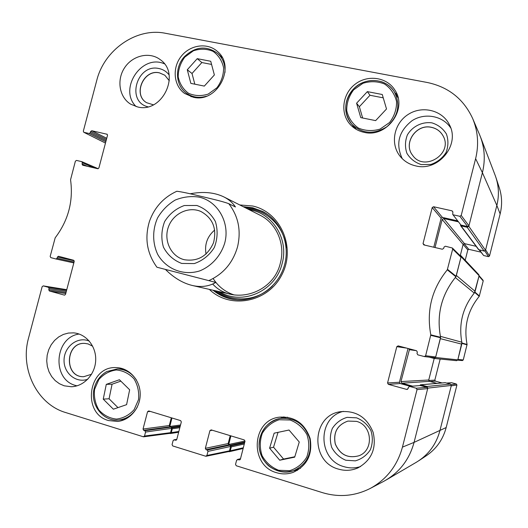 <?xml version="1.0" encoding="UTF-8"?>
<svg xmlns="http://www.w3.org/2000/svg" width="528" height="528" viewBox="0 0 528 528"><rect width="100%" height="100%" fill="white"/><g stroke="black" fill="none" stroke-linecap="round" stroke-linejoin="round"><path stroke-width="0.79" d="M457.69 360.149L462.37 360.571L463.254 359.957L467.075 344.48C463.663 326.535 467.716 310.484 479.239 296.333L483.206 280.955L483.034 280.223L479.087 275.682L478.823 274.699L460.799 255.532L461.109 256.727L456.357 275.464L475.127 291.357L479.087 275.695L461.109 256.727M440.174 359.047L434.834 380.114L428.736 380.483M430.109 381.506L435.442 381.137L434.834 380.114M435.442 381.137L442.075 382.939M446.906 383.104L451.499 382.688L446.754 383.064M451.499 382.688L456.311 383.988L451.268 384.688M456.925 385.011L451.235 385.869L439.897 430.729C436.498 443.441 429.462 453.446 418.783 460.746L426.353 455.717C436.385 448.859 442.992 439.461 446.18 427.535L456.925 385.011L456.311 383.988M500.141 213.919C502.326 205.022 502.042 196.271 499.277 187.678L495.931 177.507C498.868 186.641 499.171 195.954 496.848 205.432L485.621 249.843L489.502 256.04L500.141 213.919L496.848 205.432C499.363 195.116 498.795 185.077 495.152 175.303L480.434 136.785C484.757 148.388 485.417 160.354 482.401 172.689C485.595 159.529 484.658 146.857 479.576 134.673L472.652 118.483C478.012 131.34 479.002 144.731 475.616 158.664L461.208 215.45L459.835 216.289L467.656 226.578L468.943 225.799L482.401 172.689L468.818 226.307L467.207 227.284L461.043 225.892L460.495 224.822M484.876 251.011L488.479 256.654L489.502 256.04M488.479 256.654L483.648 255.526L479.536 250.008M479.219 249.935L483.648 255.526M480.856 252.12L468.818 249.328L464.072 243.593M463.122 244.372L467.808 249.942L468.818 249.328M467.808 249.942L465.201 260.218M483.206 280.955L478.975 276.118L474.454 292.809M495.139 175.276L495.931 177.507M461.881 342.54L457.915 359.436L463.254 359.957M204.323 86.09L190.846 83.378L187.282 69.755L197.234 58.661L210.731 61.274L214.368 74.956L204.323 86.09M221.971 57.143L221.602 56.984M190.727 96.301L190.958 96.631M193.208 97.218L184.595 93.443C173.593 85.628 171.989 67.954 181.137 56.417C190.1 44.735 207.491 42.293 217.49 51.52C236.419 66.911 216.922 103.481 193.208 97.218M126.595 404.653L113.368 409.2L103.237 399.122L106.286 384.364L119.434 379.751L129.65 389.783L126.595 404.653M397.181 94.796L394.898 92.71M352.519 125.03L353.872 127.796M364.089 132.337C358.486 131.129 353.813 128.449 350.057 124.298C339.973 113.144 342.454 93.812 355.139 84.209C367.66 74.375 386.965 77.108 394.898 90.103C408.005 109.032 386.635 138.158 364.089 132.337M123.631 419.483L124.41 419.654M122.727 368.709L121.968 368.953M108.517 420.552C81.47 413.516 88.288 365.97 115.982 367.613C128.621 367.633 139.788 379.355 140.197 393.294C140.765 407.22 130.39 420.156 117.704 421.436L108.517 420.552M74.072 262.007L57.097 258.245L55.994 258.997L50.787 257.618L50.167 256.41L55.189 237.805C68.35 220.42 73.471 201.076 70.554 179.758L75.379 161.185L76.514 160.42L81.853 161.674L82.342 162.809L94.248 167.911M57.097 258.245L57.42 257.024L74.171 260.779M64.568 295.145L65.525 294.373L74.21 261.459L73.583 260.245L58.529 256.271L57.42 257.024M64.376 295.112L49.381 290.981L65.749 293.528M66.02 292.486L48.761 289.76L49.381 290.981M48.761 289.76L49.084 288.539L66.337 291.298M66.607 290.261L48.464 287.324L49.084 288.539M48.464 287.324L43.296 285.905L66.759 289.694M144.514 436.036L145.556 432.043L171.679 428.347L170.557 432.67L144.514 436.036L143.306 436.762L65.617 412.533C36.94 404.191 19.8 368.742 28.578 337.946L42.161 286.638L43.296 285.905M144.877 430.729L143.702 430.36L169.924 426.769L171.039 427.112L144.877 430.729L145.556 432.043M171.303 417.78L169.283 425.535L143.029 429.046L143.702 430.36M143.029 429.046L147.563 411.675L150.335 411.418M176.378 440.088L175.54 440.233L176.768 439.494L181.328 421.938L180.642 420.618L148.771 410.942L147.563 411.675M175.54 440.233L174.339 439.857L176.781 439.441M206.923 455.479L207.973 451.407L230.657 446.437L229.522 450.833L206.923 455.479L205.669 456.218L172.755 445.949L172.069 444.622L173.111 440.596L174.339 439.857M207.266 450.061L206.045 449.684L228.835 444.82L229.99 445.17L207.266 450.061L207.973 451.407M230.208 435.666L228.162 443.56L205.339 448.338L206.045 449.684M205.339 448.338L209.926 430.63L212.335 430.241M240.115 459.664L239.105 459.934L240.379 459.188L244.992 441.289L244.266 439.93L211.174 429.884L209.926 430.63M239.105 459.934L237.864 459.545L240.458 458.858M416.209 388.225L409.787 386.463L420.281 385.513L426.921 387.328L416.209 388.225L417.028 389.618L402.435 447.137C397.353 465.67 386.621 479.437 370.253 488.433C354.908 496.155 339.002 497.567 322.535 492.67L236.26 465.762L235.534 464.396L236.597 460.291L237.864 459.545M407.524 389.327L406.712 389.413L408.078 388.621L408.421 387.255L409.787 386.463M406.712 389.413L388.357 384.358L400.191 383.546L399.439 382.259L387.559 382.972L388.357 384.358M387.559 382.972L396.799 346.672L406.567 348.097M424.822 245.144L423.034 243.586L423.845 244.913L442.312 249.229L443.685 248.404L444.028 247.051L445.394 246.22L452.39 248.021L452.681 249.064L447.302 269.815C431.818 288.968 426.32 310.642 430.802 334.838L425.621 355.747L424.406 356.578L417.813 354.842L417.001 353.463L417.351 352.103L416.539 350.724L398.145 345.873L396.799 346.672M423.034 243.586L432.208 207.563L441.144 218.203L442.418 217.43L433.561 206.732L432.208 207.563M433.561 206.732L452.067 210.844L452.912 211.999M467.656 226.578L460.977 225.073L452.72 214.427L452.885 212.17L452.067 210.844M453.361 214.843L459.835 216.289M83.767 132.264L105.475 143.062L83.767 132.264L83.325 131.168L96.749 80.441C104.26 49.784 136.481 27.265 165.429 33.284L427.357 82.507C448.496 87.001 463.597 98.993 472.652 118.483M83.945 132.33L89.159 133.498L105.818 141.755M106.121 140.606L90.301 132.726L89.159 133.498M90.301 132.726L90.625 131.512L106.432 139.438M106.735 138.283L91.766 130.739L90.625 131.512M91.766 130.739L107.263 134.29M87.391 166.307L82.025 164.023L82.645 165.198L97.753 168.729L98.901 167.963L107.527 135.274L106.894 134.105M82.025 164.023L82.342 162.809M209.326 289.377C229.957 309.56 267.683 302.59 281.668 275.141C296.281 248.021 280.85 212.091 252.721 206.019L239.791 204.956M137.63 106.946L130.759 104.227C119.288 97.363 116.411 79.959 124.601 67.736C132.601 55.381 149.609 51.427 160.241 59.664C181.229 73.887 162.182 113.606 137.63 106.946M64.178 385.803L59.413 383.724L55.176 380.589L51.658 376.537L49.012 371.745L47.342 366.439L46.728 360.842L47.183 355.199L48.701 349.76L51.203 344.758L54.589 340.415L58.707 336.923L63.38 334.429L68.402 333.056L73.557 332.864C86.084 333.749 96.327 346.322 95.693 360.32C95.218 374.319 83.932 386.476 71.28 386.747L64.178 385.803M338.468 469.115C309.797 461.802 311.632 415.213 340.52 411.695C356.063 410.388 366.94 417.265 373.144 432.34C376.721 448.292 371.659 460.145 357.958 467.9C351.641 470.653 345.14 471.055 338.468 469.115M415.866 165.924C409.365 164.472 404.078 161.212 400.006 156.156C389.974 143.669 393.967 123.394 408.17 114.444C422.202 105.23 442.438 110.154 449.434 124.799C460.429 144.87 438.299 171.791 415.866 165.924M276.626 472.712C249.176 465.564 251.572 420.057 279.365 417.166C294.538 416.242 304.795 423.364 310.134 438.537C312.741 454.483 307.091 465.755 293.198 472.355C287.734 474.276 282.209 474.395 276.626 472.712M293.66 470.705L297.442 470.369M283.972 416.869L280.513 418.381M412.493 155.14C402.943 143.22 416.295 123.611 431.482 127.373C436.616 128.502 440.464 131.314 443.025 135.802M83.813 376.688C63.749 377.507 65.3 341.583 85.173 343.438M146.652 102.729C132.587 94.697 143.722 68.911 159.542 72.91L164.868 75.24M358.783 455.796C347.807 458.614 339.979 454.654 335.3 443.916C333.142 432.452 337.366 424.835 347.972 421.073M211.57 64.436L201.861 62.542L192.014 73.491L194.819 84.176M197.234 58.661L201.861 62.542M187.282 69.755L192.014 73.491M120.839 381.137L112.075 384.206L109.072 398.779L117.975 407.616M106.286 384.364L112.075 384.206M103.237 399.122L109.072 398.779M375.646 120.622L360.756 117.619L356.591 103.217L367.349 91.621L382.259 94.505L386.516 108.973L375.646 120.622M383.242 97.845L369.989 95.264L359.363 106.709L362.637 117.995M367.349 91.621L369.989 95.264M356.591 103.217L359.363 106.709M269.597 448.193L274.144 433.171L289.021 430.023L299.264 442.015L294.69 457.156L279.728 460.218L269.597 448.193L273.544 447.196L283.556 459.056L294.815 456.753M279.728 460.218L283.556 459.056M289.034 430.036L278.025 432.366L273.544 447.196M274.144 433.171L278.025 432.366M263.485 211.9L254.45 208.652L244.893 207.537M214.896 290.651C219.952 294.789 225.647 297.627 231.997 299.165M219.622 291.733C242.075 306.062 275.847 291.1 282.183 263.333C289.001 239.131 272.514 212.837 249.216 209.722M212.698 284.044C232.69 305.989 273.577 293.713 280.394 262.885C285.529 244.055 276.434 223.133 259.948 215.147M213.14 278.533C218.255 286.565 225.291 292.043 234.241 294.961M452.72 214.427L460.977 225.073M457.486 220.816L442.418 217.43M441.144 218.203L433.765 247.236M424.406 356.578L434.57 357.746L435.706 356.968L440.583 337.28C436.339 314.747 441.448 294.578 455.915 276.778L460.977 257.235L460.706 256.252L452.39 248.021M408.025 348.48L399.439 382.259M400.191 383.546L410.368 386.338M420.281 385.513L409.391 386.43M370.253 488.433L383.632 481.391C399.128 472.877 409.273 459.868 414.064 442.378L427.687 388.628L426.921 387.328M228.835 444.82L228.162 443.56M230.657 446.437L229.99 445.17M206.151 456.245L228.796 451.552L229.522 450.833M169.924 426.769L169.283 425.535M171.679 428.347L171.039 427.112M143.689 436.801L169.778 433.382L170.557 432.67M431.897 122.852C422.096 121.572 412.454 126.337 407.385 134.911C405.022 141.075 404.864 147.206 406.91 153.298C410.249 158.783 415.028 162.538 421.252 164.578L430.914 164.432C437.296 162.202 442.325 158.255 446.002 152.599C448.397 146.355 448.536 140.164 446.417 134.026C442.999 128.535 438.161 124.813 431.897 122.852M431.449 127.314C436.603 128.449 440.458 131.274 443.012 135.775C453.71 153.734 423.832 172.451 412.474 155.107C402.89 143.187 416.249 123.552 431.449 127.314M450.727 127.934C442.774 115.711 424.736 112.438 412.084 120.681C398.673 131.221 395.399 143.88 402.257 158.664M169.059 74.87C166.478 71.524 163.132 69.425 159.034 68.561C136.97 63.188 125.75 101.633 147.893 106.788M153.377 104.815L146.599 102.696C132.482 94.703 143.596 68.838 159.449 72.844L164.822 75.207L169.316 80.784M164.413 63.835C141.682 53.453 118.107 89.272 136.125 106.57M89.298 341.095L87.496 340.468C76.144 337.029 63.835 347.655 64.046 360.578C63.928 373.514 76.388 383.447 87.754 379.243M91.568 374.26L83.754 376.688C63.617 377.579 65.182 341.497 85.127 343.431L88.13 343.946L92.69 346.223M79.127 334.039C54.47 337.207 51.493 379.46 75.649 385.486L76.976 385.843M356.631 417.846L347.114 417.358C340.864 419.219 335.927 422.915 332.323 428.439C329.934 434.643 329.736 440.979 331.723 447.454C334.976 453.394 339.676 457.657 345.814 460.251L355.364 460.852C361.687 459.037 366.683 455.341 370.359 449.764C372.768 443.48 372.953 437.072 370.9 430.551C367.561 424.598 362.809 420.361 356.631 417.846M356.426 421.364C372.398 425.099 374.187 450.575 358.75 455.809C347.761 458.641 339.926 454.681 335.24 443.923C333.089 432.445 337.326 424.829 347.952 421.08L356.426 421.364M343.358 411.358C317.143 417.417 317.599 459.987 344.164 466.726C349.668 468.349 355.126 468.29 360.545 466.567M243.184 206.672L252.78 207.794L262.693 211.477C281.919 221.351 291.344 246.774 283.417 268.429C275.682 290.143 252.179 303.673 231.086 298.98C224.367 297.495 218.348 294.578 213.028 290.222M184.285 259.717L183.559 259.519C170.683 255.882 163.495 240.207 168.425 226.901C173.138 213.517 188.687 206.052 200.911 211.49C212.83 218.13 217.028 228.558 213.517 242.761C207.53 256.12 197.789 261.776 184.285 259.717M181.698 263.439L194.278 263.584C202.66 260.687 209.332 255.334 214.302 247.533C217.615 238.867 217.985 230.201 215.404 221.536C211.108 213.754 204.917 208.395 196.832 205.471L184.312 205.531C176.055 208.514 169.501 213.853 164.644 221.542C161.383 230.063 160.987 238.61 163.449 247.183C167.594 254.951 173.679 260.37 181.698 263.439M214.718 230.023C207.293 236.405 204.395 244.424 206.039 254.074M190.093 193.789C203.227 191.314 214.533 192.377 224.004 196.984C228.881 199.459 232.69 202.792 235.442 206.969L228.769 203.683C222.229 201.201 208.309 198.086 199.346 195.947C188.925 193.373 181.421 191.809 176.834 191.248C163.647 197.32 154.532 207.319 149.49 221.245C144.428 238.042 146.903 253.367 156.922 267.221L215.82 282.44C208.93 286.433 201.142 287.456 192.456 285.516C182.906 283.232 173.903 277.873 165.436 269.445M460.588 225.601L478.606 249.632L484.163 251.077L485.509 250.265L496.848 205.432L482.401 172.689L475.616 158.664M458.205 221.78L443.744 218.526L442.16 219.496L435.032 247.526M460.37 255.235L463.109 244.424L464.442 243.619L476.111 246.305M459.433 254.991L460.799 255.532M455.558 277.207L455.314 277.523C441.527 294.895 436.557 314.503 440.405 336.343L440.471 336.739M461.782 344.144L440.345 338.653L435.58 357.476L434.181 358.453L456.641 360.677L457.809 359.858L461.782 344.144L461.828 342.21C458.561 323.948 462.7 307.573 474.25 293.073L475.127 291.357M434.181 358.453L429.046 357.106M409.609 348.902L400.957 381.586L401.894 383.203L412.612 386.14M436.993 383.374L429.541 381.348L428.749 380.002L434.207 358.453M419.747 385.493L420.73 384.82L426.855 386.489L427.812 388.12L414.064 442.378C409.596 458.852 400.25 471.412 386.027 480.058M386.067 480.038L416.401 462.231C428.347 454.971 436.181 444.47 439.897 430.729L451.341 385.447L450.536 384.087L445.157 382.675L420.46 384.793M230.894 435.871L228.644 444.734M230.663 445.909L231.29 446.893L230.274 450.806L229.396 451.691L228.571 451.598M171.97 417.985L169.739 426.69M171.686 427.825L172.286 428.789L171.29 432.63L170.346 433.528L169.594 433.409M474.758 292.453L479.239 296.333M479.411 296.003L474.936 292.103M467.075 344.48L461.98 342.995M461.974 343.391L467.069 344.857M402.435 447.137L414.064 442.378L446.18 427.535M184.807 57.103L193.367 50.8C200.165 48.543 206.719 48.721 213.028 51.328C218.552 55.328 222.077 60.812 223.601 67.789C223.621 75.075 221.397 81.734 216.929 87.773L208.237 94.076C201.366 96.261 194.806 96.004 188.542 93.304C183.104 89.252 179.659 83.767 178.207 76.85C178.213 69.656 180.418 63.076 184.807 57.103M94.585 389.354L98.875 379.507C103.673 374.088 109.494 370.907 116.338 369.963C123.209 370.616 129.096 373.58 134.02 378.847C137.795 385.163 139.293 392.093 138.508 399.65L134.152 409.622C129.261 415.074 123.367 418.235 116.47 419.093C109.586 418.334 103.732 415.298 98.901 409.985C95.225 403.682 93.786 396.805 94.585 389.354M136.442 380.021C131.749 372.913 125.387 369.211 117.368 368.927L106.874 371.514C100.162 375.316 95.872 381.196 94.01 389.149C90.169 405.247 103.666 422.11 119.011 419.978C127.043 418.882 133.162 414.526 137.366 406.916M224.974 72.514C225.39 64.805 222.981 58.463 217.741 53.5C206.468 45.322 195.36 46.385 184.397 56.687C174.418 67.333 175.441 85.628 186.536 93.258C192.43 97.337 199.016 98.327 206.309 96.228M353.641 89.852L362.954 83.292C370.392 80.982 377.612 81.233 384.608 84.038C390.766 88.308 394.746 94.129 396.554 101.501C396.713 109.19 394.383 116.193 389.565 122.522L380.101 129.083C372.577 131.314 365.35 130.977 358.406 128.066C352.348 123.73 348.454 117.916 346.731 110.609C346.612 103.026 348.916 96.109 353.641 89.852M353.093 89.443C343.82 101.178 343.372 112.748 351.747 124.159C362.221 133.954 373.943 134.805 386.912 126.72C398.284 116.391 400.745 104.729 394.277 91.727C386.107 77.801 364.162 76.745 353.093 89.443M279.107 419.747L290.103 420.011C297.297 422.763 302.894 427.588 306.9 434.485C309.434 442.108 309.382 449.658 306.748 457.142C302.636 463.828 296.954 468.343 289.687 470.679L278.639 470.27C271.491 467.405 265.967 462.528 262.073 455.644C259.637 448.094 259.717 440.636 262.317 433.264C266.343 426.65 271.94 422.149 279.107 419.747M287.674 417.232L279.167 418.625C265.115 421.529 255.974 437.54 260.033 452.041C263.848 466.62 279.946 475.721 293.581 470.732C306.827 464.508 312.22 453.803 309.751 438.629C304.663 424.195 294.895 417.45 280.447 418.387L279.173 418.625C265.861 422.75 259.162 432.095 259.07 446.668C259.882 454.304 263.069 460.7 268.627 465.854C276.071 471.524 284.387 473.147 293.581 470.732L300.557 468.244M268.112 214.843C261.188 210.296 253.605 207.94 245.355 207.775M215.404 290.763C221.859 295.904 229.198 298.934 237.435 299.851M286.196 247.909C284.493 226.961 267.194 209.821 247.328 208.771M217.562 291.258C233.515 303.138 257.776 300.993 272.468 285.958M456.133 276.355L447.533 269.366M447.302 269.815L455.915 276.778M452.681 249.064L460.977 257.235M440.583 337.28L430.802 334.838M430.795 335.346L440.576 337.755M435.706 356.968L425.621 355.747M56.027 259.004L73.828 262.911L55.994 258.997M417.028 389.618L427.687 388.628M468.943 225.799L461.208 215.45M224.69 243.177C220.75 255.902 211.556 266.092 199.729 270.904C183.533 276.019 166.208 269.148 157.806 254.595C152.368 243.203 152.308 229.759 157.608 217.859C162.037 210.388 167.884 204.461 175.151 200.086C182.926 196.891 190.885 195.908 199.016 197.116C217.886 201.062 230.347 223.047 224.69 243.177M228.769 203.683C238.372 216.196 241.303 230.558 237.56 246.767C232.947 262.772 223.337 274.065 208.738 280.652M485.509 250.265L468.818 226.307M484.163 251.077L467.207 227.284M478.982 249.876L461.043 225.892M464.442 243.619L443.744 218.526M463.109 244.424L442.16 219.496M474.25 293.073L455.314 277.523M461.828 342.21L440.405 336.343M457.809 359.858L435.58 357.476M416.255 350.651L409.075 349.661M428.749 380.002L400.957 381.586M429.541 381.348L401.894 383.203M445.388 382.694L420.73 384.82M450.536 384.087L426.855 386.489M451.341 385.447L427.812 388.12M245.032 441.025L228.664 444.503M244.787 442.081L230.149 445.236M244.57 442.939L230.782 445.942M244.292 444.015L231.29 446.893M243.322 447.777L230.274 450.806M180.536 424.994L169.765 426.459M180.279 425.997L171.303 427.238M180.094 426.703L171.805 427.865M179.83 427.713L172.286 428.789M178.853 431.482L171.29 432.63M119.011 419.978L125.143 419.324M117.368 368.927L123.479 368.966M186.536 93.258L191.347 96.749M217.741 53.5L222.176 57.506M398.066 97.759L394.277 91.727C391.241 87.034 387.077 83.728 381.784 81.8C370.979 78.698 361.403 81.233 353.067 89.39C347.635 95.561 345.22 102.597 345.827 110.504C346.421 115.705 348.394 120.252 351.747 124.159L356.426 129.459M98.195 168.709L81.853 161.674M43.21 285.886L66.759 289.687M176.807 439.336L173.91 439.831M240.504 458.7L237.323 459.532M192.456 285.516L231.37 294.419M224.004 196.984L259.974 215.16M243.137 448.477L229.396 451.691M178.655 432.247L170.346 433.528"/></g></svg>
